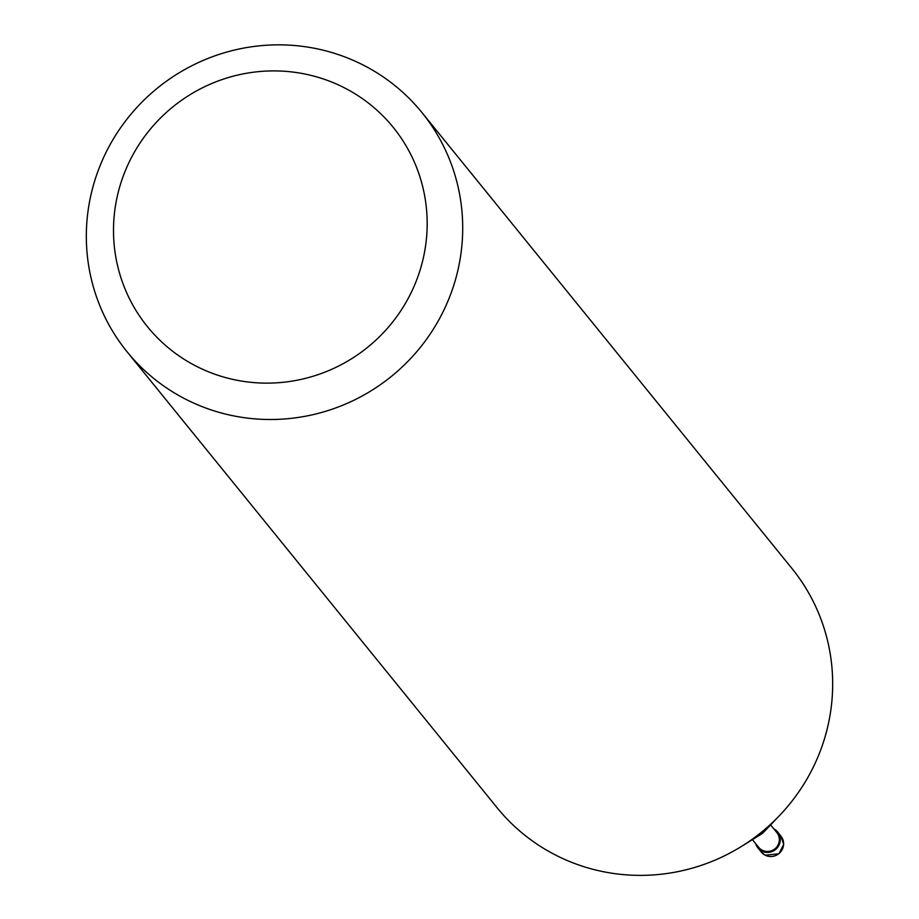 <?xml version="1.0" encoding="UTF-8"?>
<svg xmlns="http://www.w3.org/2000/svg" width="919" height="919" viewBox="0 0 919 919"><rect width="100%" height="100%" fill="white"/><g stroke="black" fill="none" stroke-linecap="round" stroke-linejoin="round"><path stroke-width="1.38" d="M773.867 828.892A12.659 12.372 140.9 0 1 778.761 845.629A12.659 12.372 140.9 0 1 755.682 843.653M770.616 824.894L776.831 832.545A11.706 11.453 140.9 0 1 777.933 845.204A11.706 11.453 140.9 0 1 758.646 847.295L752.431 839.644M421.936 112.532L791.902 568.413A189.865 185.649 140.9 0 1 809.926 773.706A189.865 185.649 140.9 0 1 779.668 815.394A189.865 185.649 140.9 0 1 741.277 846.548A189.865 185.649 140.9 0 1 497.064 807.686L127.098 351.816A189.865 185.649 140.9 0 1 109.074 146.523A189.865 185.649 140.9 0 1 421.936 112.532A189.865 185.649 140.9 0 1 439.96 317.825A189.865 185.649 140.9 0 1 127.098 351.816M779.668 815.394L764.528 831.281A22.653 22.148 140.9 0 1 759.944 835.003L741.277 846.548M408.208 298.399A158.217 154.702 140.9 0 1 195.575 365.854A158.217 154.702 140.9 0 1 132.462 155.644A158.217 154.702 140.9 0 1 345.096 88.178A158.217 154.702 140.9 0 1 408.208 298.399M777.566 831.948L780.909 836.072A12.659 12.372 140.9 0 1 765.102 855.152A12.659 12.372 140.9 0 1 761.254 852.016L757.911 847.904M763.93 831.879A11.706 11.453 140.9 0 1 760.645 834.544M780.909 836.072L783.677 844.366L778.967 853.762L765.182 855.221L761.254 852.016"/></g></svg>

